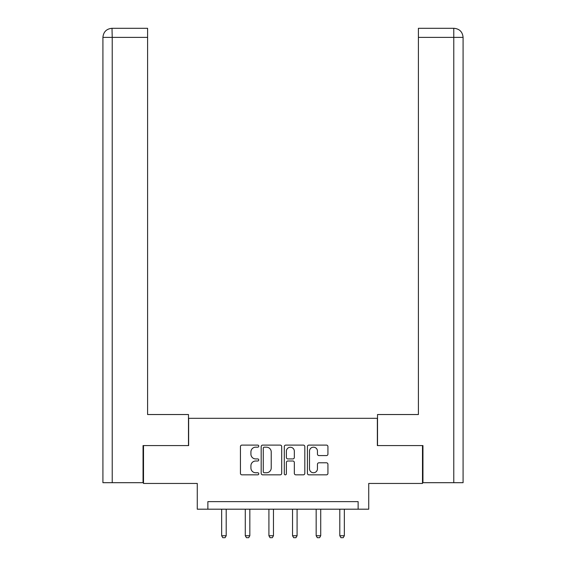 <?xml version="1.0" encoding="UTF-8"?>
<svg xmlns="http://www.w3.org/2000/svg" width="566" height="566" viewBox="0 0 566 566"><rect width="100%" height="100%" fill="white"/><g stroke="black" fill="none" stroke-linecap="round" stroke-linejoin="round"><path stroke-width="0.85" d="M258.768 446.142A1.04 1.04 0 0 0 257.728 445.102L241.93 445.102A1.486 1.486 0 0 0 240.444 446.588L240.444 473.353A1.486 1.486 0 0 0 241.93 474.839L257.728 474.839A1.04 1.04 0 0 0 258.768 473.799A1.04 1.04 0 0 0 257.728 472.752L255.683 472.752A4.754 4.754 0 0 1 250.922 467.997L250.922 465.768A4.754 4.754 0 0 1 255.683 461.007L257.728 461.007A1.04 1.04 0 0 0 258.768 459.967A1.04 1.04 0 0 0 257.728 458.927L255.683 458.927A4.754 4.754 0 0 1 250.922 454.173L250.922 451.944A4.754 4.754 0 0 1 255.683 447.182L257.728 447.182A1.04 1.04 0 0 0 258.768 446.142M326.448 455.58A1.486 1.486 0 0 0 327.933 454.095L327.933 446.588A1.486 1.486 0 0 0 326.448 445.102L308.909 445.102A1.486 1.486 0 0 0 307.416 446.588L307.416 473.353A1.486 1.486 0 0 0 308.909 474.839L326.448 474.839A1.486 1.486 0 0 0 327.933 473.353L327.933 464.283A1.486 1.486 0 0 0 326.448 462.797L318.941 462.797A1.486 1.486 0 0 0 317.455 464.283L317.455 468.775A3.976 3.976 0 0 1 313.479 472.752A3.976 3.976 0 0 1 309.503 468.775L309.503 451.159A3.976 3.976 0 0 1 313.479 447.182A3.976 3.976 0 0 1 317.455 451.159L317.455 454.095A1.486 1.486 0 0 0 318.941 455.58L326.448 455.58M358.122 509.195L368.728 509.195L368.728 483.449L422.498 483.449L422.498 445.583L377.359 445.583L377.359 418.316L188.641 418.316L188.641 445.583L143.502 445.583L143.502 483.449L197.272 483.449L197.272 509.195L358.122 509.195L358.122 501.625L207.878 501.625L207.878 509.195M281.698 446.588A1.486 1.486 0 0 0 280.212 445.102L262.666 445.102A1.486 1.486 0 0 0 261.181 446.588L261.181 473.353A1.486 1.486 0 0 0 262.666 474.839L280.212 474.839A1.486 1.486 0 0 0 281.698 473.353L281.698 446.588M285.788 445.102L303.334 445.102A1.486 1.486 0 0 1 304.819 446.588L304.819 473.353A1.486 1.486 0 0 1 303.334 474.839L295.82 474.839A1.486 1.486 0 0 1 294.334 473.353L294.334 462.5A1.486 1.486 0 0 0 292.848 461.007L287.868 461.007A1.486 1.486 0 0 0 286.382 462.5L286.382 473.799A1.04 1.04 0 0 1 285.342 474.839A1.04 1.04 0 0 1 284.302 473.799L284.302 446.588A1.486 1.486 0 0 1 285.788 445.102M264.308 447.182A1.04 1.04 0 0 0 263.261 448.222L263.261 471.711A1.04 1.04 0 0 0 264.308 472.752L266.459 472.752A4.754 4.754 0 0 0 271.22 467.997L271.22 451.944A4.754 4.754 0 0 0 266.459 447.182L264.308 447.182M294.334 451.236A3.976 3.976 0 0 0 290.358 447.26A3.976 3.976 0 0 0 286.382 451.236L286.382 457.441A1.486 1.486 0 0 0 287.868 458.927L292.848 458.927A1.486 1.486 0 0 0 294.334 457.441L294.334 451.236M221.66 509.195L221.66 535.733L226.202 535.733L226.202 509.195M226.202 535.733L225.063 537.7L222.792 537.7L221.66 535.733M188.485 445.583L188.485 414.531L147.592 414.531L147.592 37.384L112.224 37.384L112.224 482.692L143.049 482.692L143.049 445.583L143.502 445.583M112.224 482.692L102.913 482.692L102.913 37.384C103.458 31.866 106.479 28.838 111.99 28.3L147.592 28.3L147.592 37.384M114.268 28.3L147.592 28.3M102.913 37.384L112.224 37.384L112.004 28.3C106.472 28.845 103.444 31.873 102.913 37.384L102.913 391.813M377.515 445.583L377.515 414.531L418.408 414.531L418.408 28.3L453.996 28.3L418.408 28.3M463.087 391.813L463.087 37.384L463.087 482.692L422.951 482.692L422.951 445.583L422.498 445.583M451.732 28.3L453.776 28.3L453.776 37.384L418.408 37.384M453.776 482.692L453.776 37.384L463.087 37.384C462.542 31.866 459.521 28.838 454.01 28.3M245.283 509.195L245.283 535.733L249.832 535.733L249.832 509.195M249.832 535.733L248.693 537.7L246.422 537.7L245.283 535.733M268.914 509.195L268.914 535.733L273.456 535.733L273.456 509.195M273.456 535.733L272.324 537.7L270.053 537.7L268.914 535.733M292.544 509.195L292.544 535.733L297.086 535.733L297.086 509.195M297.086 535.733L295.947 537.7L293.676 537.7L292.544 535.733M316.168 509.195L316.168 535.733L320.717 535.733L320.717 509.195M320.717 535.733L319.578 537.7L317.307 537.7L316.168 535.733M339.798 509.195L339.798 535.733L344.34 535.733L344.34 509.195M344.34 535.733L343.208 537.7L340.937 537.7L339.798 535.733"/></g></svg>
